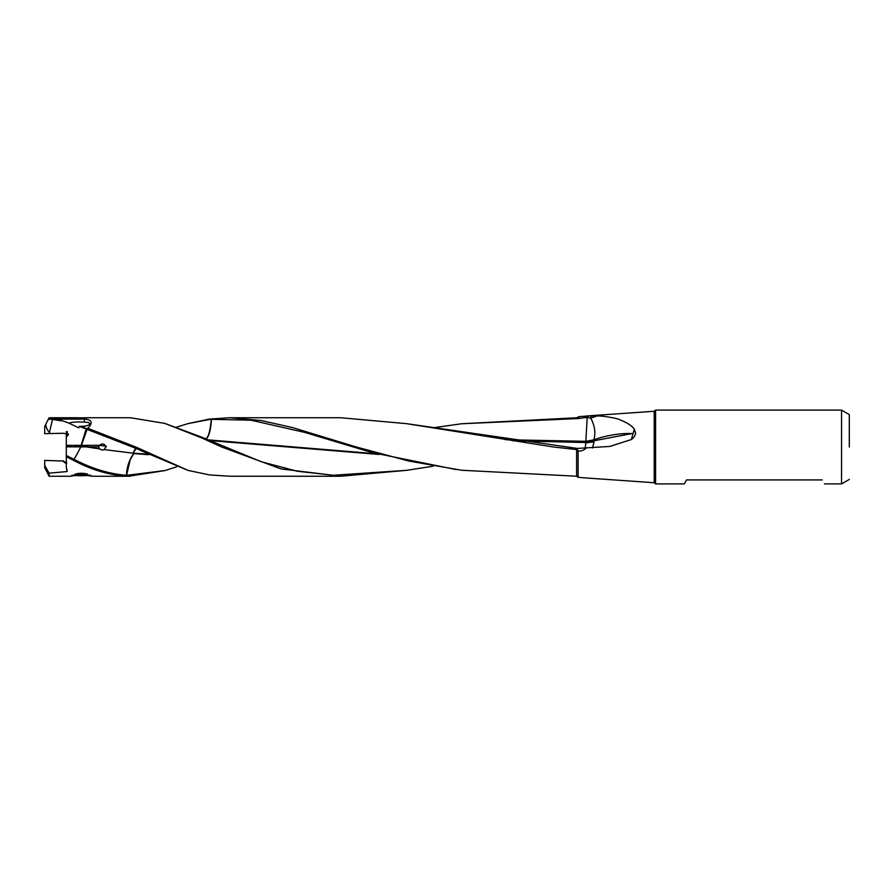 <?xml version="1.0" encoding="UTF-8"?>
<svg xmlns="http://www.w3.org/2000/svg" width="894" height="894" viewBox="0 0 894 894"><rect width="100%" height="100%" fill="white"/><g stroke="black" fill="none" stroke-linecap="round" stroke-linejoin="round"><path stroke-width="1.34" d="M341.117 417.777L406.424 423.644L553.442 447L577.256 449.615L577.323 448.43L609.753 446.43M164.697 470.624L128.725 476.234C111.292 475.519 93.87 470.725 76.448 461.852L66.312 456.689L66.312 445.514L66.312 446.832L98.552 446.911L99.592 448.911L102.341 450.095L104.24 449.581L131.809 453.046L147.555 454.141M86.506 446.922L99.592 448.911M631.343 439.524C634.092 437.624 635.489 435.378 635.545 432.763L634.338 429.165L631.343 439.524L610.032 446.385M205.788 439.535C206.235 438.049 210.135 438.194 211.487 419.331L211.33 419.353C209.107 440.574 205.843 437.423 205.866 439.122L205.452 439.535M188.176 423.555L209.408 419.085L229.825 417.755L261.037 420.504L292.528 427.567L356.326 447L408.815 461.047L461.662 470.244L576.619 476.234L578.116 477.329L586.263 477.977M578.116 477.329L578.116 451.045L577.256 449.615M209.352 419.565L211.33 419.353M211.487 419.331L250.979 420.202L304.351 432.316L372.027 452.565L456.231 469.585M176.509 427.131L187.908 423.633L209.129 419.588M207.821 439.848L376.508 453.783M209.375 440.541L379.09 454.465M585.324 416.079L654.207 411.262L654.207 482.738L655.593 483.9L684.301 483.9L686.592 479.922L822.178 479.922C825.251 485.23 825.251 485.23 822.178 479.922C825.251 485.23 825.251 485.23 822.178 479.922M655.593 483.9L655.593 410.1L841.556 410.1L841.556 483.9L824.48 483.9M67.273 471.205L66.312 467.528L66.312 455.471L74.057 459.415L77.085 454.141L73.911 459.337M66.312 452.252L66.312 451.347M75.577 475.552L70.66 476.111L81.309 473.116L91.959 476.111L87.053 475.552M176.509 466.858L164.965 470.546L126.557 475.329L130.155 459.784L133.787 453.56L148.661 454.711M44.7 465.349L44.7 467.562L49.081 476.245L49.081 473.149L44.7 465.349L44.7 460.399L62.736 461.025L65.541 463.17L66.804 462.891M66.804 469.54L66.804 471.585L49.081 473.149M44.7 460.399L62.736 461.025M188.176 470.445L140.716 450.52L138.123 449.28L138.492 448.229L188.176 470.434L209.632 474.938L229.825 476.234L341.117 476.245L281.074 468.925L221.667 447L201.452 437.803L201.575 437.121L201.306 437.736L164.697 423.376L130.334 417.744L85.712 417.744M164.965 423.454L201.575 437.121M70.771 446.788L70.771 445.659L70.771 446.788L67.866 446.788L67.866 445.659L66.312 445.514L66.312 436.864L68.436 434.071L62.736 433.266L44.7 433.679L44.7 426.427L49.081 417.744L76.918 417.744M67.273 431.646L66.983 436.227A2.905 2.905 180 0 0 68.436 433.959M66.312 436.864L66.983 436.227M66.312 441.737L66.312 431.601M49.807 419.264L52.522 419.364L49.427 432.506L50.477 433.59M49.427 432.506L49.427 432.506A10.214 7.364 67.8 0 1 45.773 424.404M48.533 419.297L49.807 419.252L50.187 418.101L57.842 419.096L84.327 419.096C92.026 419.632 93.2 422.694 87.858 428.293L135.754 447L137.43 447.704L137.106 448.833L86.17 429.031L81.097 445.368A16.45 1.542 180 0 0 81.432 445.368L87.098 429.31M79.186 426.371L78.828 427.902L68.916 423.13C71.475 422.124 76.616 421.778 84.338 422.08L88.562 422.538L89.713 423.521C89.813 424.728 88.014 425.622 84.338 426.214L79.186 426.371L85.399 428.695L87.858 428.293M85.511 428.237L82.807 427.623M592.588 447.939L594.141 441.256L585.838 442.53A16.461 0.715 93.2 0 0 585.861 442.139A16.461 0.715 93.2 0 0 585.939 441.312L593.772 439.848L594.097 438.965C595.75 432.405 594.633 425.443 590.733 418.079L597.058 415.989L591.236 415.933L590.733 418.079A16.461 10.002 -0 0 0 587.202 417.666L588.14 416.034L591.236 415.933M505.445 439.703L585.782 441.312A16.461 1.062 -87.2 0 0 585.861 440.72L587.202 417.666L584.564 417.654L587.291 416.515M588.14 416.034L579.211 416.593L579.033 418.515L584.564 417.654M433.188 427.779L461.516 423.767L579.033 418.515M133.474 453.046L131.809 453.046M138.123 449.28L137.106 448.833M137.43 447.704L138.492 448.229M75.498 446.397A6.102 0.57 0 0 1 75.208 446.229A6.102 0.57 0 0 1 81.309 445.648A6.102 0.57 0 0 1 87.411 446.229A6.102 0.57 0 0 1 87.12 446.397M81.309 418.828C88.014 418.001 88.014 417.677 81.309 417.856C74.604 417.677 74.604 418.001 81.309 418.828M106.129 446.978L104.24 444.407L102.341 443.893L99.592 445.078L98.552 447.078M67.866 445.659L70.771 445.659M66.312 446.933L67.866 446.788M98.552 446.911L98.552 445.313L81.432 445.368M66.312 442.642L66.312 445.346L81.097 445.368M98.552 445.313L106.218 446.072L104.24 449.581M135.676 448.24L133.105 452.8L136.346 448.52M461.662 423.745L576.619 417.766L579.211 416.593M341.117 476.211L406.424 470.356M86.17 429.031L85.399 428.695M68.916 423.13L57.842 419.096M52.522 419.364L61.138 420.839M49.081 418.023L50.187 418.101M66.312 438.328L66.312 439.189M849.3 447L849.3 414.57L849.3 447M578.116 451.045C581.312 451.28 584.117 450.185 586.52 447.76M634.338 429.165C632.203 425.991 627.51 422.907 620.224 419.912C617.285 418.168 601.919 415.643 597.058 415.978M201.709 437.188L261.383 461.762L297.233 471.25L333.384 475.262L406.591 470.322L433.188 466.21M76.448 461.852L76.739 460.723L74.057 459.415M80.773 446.911L77.085 454.141M133.161 453.493L133.497 453.839C129.239 459.862 126.87 467.026 126.412 475.317L126.557 475.329M76.739 460.723C93.3 469.071 109.85 473.932 126.412 475.317M585.827 442.53L585.212 448.062M512.865 440.787L585.738 442.519M594.097 441.804L585.704 442.943M594.242 440.731L594.354 439.636C607.328 434.942 623.174 433.02 631.913 433.59L594.242 440.731M593.772 439.848L594.354 439.636M632.84 433.579L631.913 433.59M406.703 423.678L577.323 448.43M62.736 460.723L66.312 462.723M84.662 475.306L84.662 474.222L88.014 474.77L77.957 475.306L77.957 474.222L84.662 474.222M77.957 475.306L74.604 474.77L77.957 474.222M87.534 474.01A10.203 0.95 180 0 0 81.309 473.809A10.203 0.95 180 0 0 75.085 474.01M72.012 475.161A10.203 0.95 180 0 0 81.309 475.72A10.203 0.95 180 0 0 90.607 475.161M85.098 473.451A10.594 0.995 180 0 0 81.309 473.384A10.594 0.995 180 0 0 77.521 473.451M87.12 446.05L87.12 446.922M75.498 446.899L75.498 446.05M576.619 449.369L576.619 476.234M128.725 476.234L129.038 475.44M84.327 428.002L84.338 426.214M84.338 422.08L84.327 419.096M49.081 476.245L71.017 476.245M91.601 476.245L130.334 476.245M44.7 426.427L49.081 417.744M849.3 479.419L841.556 483.9M849.3 414.57L841.556 410.1M654.207 411.262L655.593 410.1M585.324 477.921L654.207 482.738M229.825 417.744L341.117 417.744"/></g></svg>
